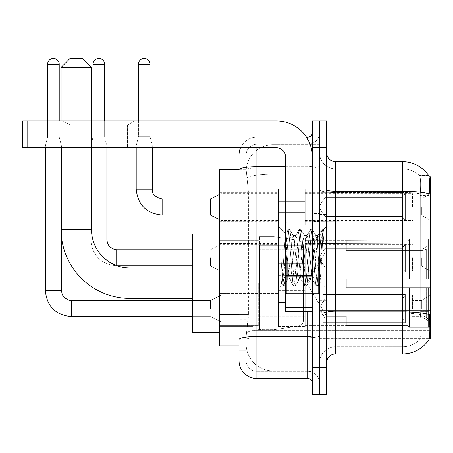 <?xml version="1.0" encoding="UTF-8"?>
<svg xmlns="http://www.w3.org/2000/svg" width="453" height="453" viewBox="0 0 453 453"><rect width="100%" height="100%" fill="white"/><g stroke="black" fill="none" stroke-linecap="round" stroke-linejoin="round"><path stroke-width="0.34" stroke-dasharray="2.27 1.7" d="M430.35 283.187L430.35 235.798L430.35 283.187M253.323 283.187L253.323 235.798L253.323 283.187M430.35 207.01L430.35 193.595L430.35 207.01M421.409 207.01L421.409 215.056L421.409 207.01M430.35 257.791L430.35 271.205L430.35 257.791M421.409 257.791L421.409 265.837L421.409 257.791M430.35 308.578L430.35 295.163L430.35 308.578M421.409 308.578L421.409 300.532L421.409 308.578M278.357 207.01L278.357 224.892L278.357 207.01M219.348 207.01L219.348 192.706L219.348 207.01M285.509 302.496L278.357 302.496L278.357 213.091L278.357 289.088L278.357 213.091L285.509 213.091L285.509 302.496L285.509 213.091M219.348 257.791L219.348 272.1L219.348 257.791M278.357 308.578L278.357 290.696L278.357 308.578M219.348 308.578L219.348 293.357L219.348 308.578M305.18 207.01L305.18 224.892L305.18 207.01M305.18 257.791L305.18 239.909L305.18 257.791M305.18 308.578L305.18 290.696L305.18 308.578M412.468 207.01L412.468 193.595L412.468 207.01M412.468 257.791L412.468 271.205L412.468 257.791M412.468 308.578L412.468 295.163L412.468 308.578M239.02 314.382L248.408 314.382L248.233 319.037L246.279 335.129L248.408 314.382L248.408 191.891L248.408 314.382L219.348 314.382L219.348 345.86L246.228 345.86L246.172 344.07A26.823 26.823 0 0 0 272.995 370.894L319.484 370.894L319.484 328.918L319.484 370.894L272.995 370.894L272.995 328.918L272.995 370.894A26.823 26.823 0 0 1 246.172 344.07L246.172 338.618L246.228 345.86L239.02 345.86L239.02 186.976L239.02 350.775L246.172 350.775L246.172 319.297L246.172 350.775L239.02 350.775M246.279 335.129L246.172 338.618L246.279 335.129M429.082 176.88L319.484 176.88L430.35 176.88L430.35 338.708L319.484 338.708L319.484 176.88L319.484 338.708L429.195 338.708M219.348 283.187L219.348 234.008L219.348 283.187M319.484 144.694L319.484 328.918L319.484 144.694L272.995 144.694L319.484 144.694M246.206 170.096L248.408 191.891L246.206 170.096A26.823 26.823 0 0 1 272.995 144.694A26.823 26.823 0 0 0 246.206 170.096A26.823 26.823 0 0 1 272.995 144.694L272.995 174.246L319.484 174.246L272.995 174.246L272.995 144.694M239.02 342.728L239.02 164.807L246.172 164.807L239.02 164.807L239.02 186.976L246.172 186.976L246.172 319.297L246.172 164.807L246.172 186.976L239.02 186.976L239.02 169.728L246.228 169.728L219.348 169.728L219.348 314.382M326.636 257.791L326.636 301.154L326.636 257.791M319.484 257.791L319.484 302.049L319.484 257.791M314.122 257.791L314.122 302.049L314.122 257.791M335.577 161.681L402.632 161.681L402.632 311.93A31.291 5.436 180 0 1 429.302 314.524L429.535 318.142C430.118 330.033 429.869 337.242 428.798 339.784A31.291 31.291 0 0 1 402.632 353.906L335.577 353.906L335.577 161.681A8.941 8.941 0 0 1 326.636 152.74L326.636 189.682L326.636 152.74M428.617 340.05L419.331 340.05L428.617 340.05M420.718 318.142C421.59 330.044 421.222 337.259 419.603 339.784A24.139 24.139 0 0 1 402.632 346.755L335.577 346.755L335.577 318.142L335.577 346.755L402.632 346.755A24.139 24.139 0 0 0 419.603 339.784C421.222 337.281 421.59 330.067 420.718 318.142L420.22 311.715L420.276 193.805C420.922 183.505 420.661 177.468 419.495 175.702L419.495 175.702A24.139 24.139 0 0 0 402.632 168.833A24.139 24.139 0 0 1 419.495 175.702C420.661 177.44 420.922 183.476 420.276 193.805L420.22 311.715L420.718 318.142M319.484 318.142L319.484 189.682L319.484 318.142M326.636 362.847L326.636 189.682L326.636 362.847A8.941 8.941 0 0 1 335.577 353.906M319.484 152.74L319.484 189.682L319.484 152.74A16.093 16.093 0 0 0 335.577 168.833A16.093 16.093 0 0 1 319.484 152.74A16.093 16.093 0 0 0 335.577 168.833L335.577 313.176A16.093 2.797 0 0 1 319.484 310.379A16.093 2.797 0 0 0 335.577 313.176L335.577 168.833L402.632 168.833L335.577 168.833M319.484 147.82L319.484 120.996L326.636 120.996L326.636 147.82L319.484 147.82L319.484 120.996L312.332 120.996L312.332 147.82L319.484 147.82L319.484 367.762L319.484 147.82M312.332 147.82L312.332 394.586L319.484 394.586L319.484 367.762L319.484 394.586L326.636 394.586L326.636 147.82M428.725 175.702A31.291 31.291 0 0 0 428.617 175.538L419.331 175.538L428.617 175.538A31.291 31.291 0 0 1 428.725 175.702C429.495 177.451 429.665 183.488 429.24 193.805L429.201 195.486L429.24 193.805A31.291 5.436 180 0 0 402.632 191.234L335.577 191.234A8.941 1.552 0 0 1 326.636 189.682M429.201 311.715L429.201 195.486L429.201 311.715L420.22 311.715L429.201 311.715M319.484 362.847A16.093 16.093 0 0 1 335.577 346.755A16.093 16.093 0 0 0 319.484 362.847A16.093 16.093 0 0 1 335.577 346.755M239.02 360.611A17.882 17.882 0 0 0 256.896 378.493L256.896 371.341A10.73 10.73 0 0 1 246.172 360.611L246.172 169.75L246.172 360.611A10.73 10.73 0 0 0 256.896 371.341L307.859 371.341L307.859 342.728L307.859 378.493A4.468 4.468 0 0 1 312.332 382.966L312.332 132.621L312.332 382.966M319.484 342.728L319.484 165.866L319.484 342.728M312.332 257.791L312.332 293.555L312.332 257.791M319.484 132.621L319.484 165.866L319.484 132.621A11.625 11.625 0 0 1 307.859 144.247A11.625 11.625 0 0 0 319.484 132.621A11.625 11.625 0 0 1 307.859 144.247L307.859 371.341L256.896 371.341L256.896 337.762L307.859 337.762A11.625 2.016 0 0 0 319.484 335.741A11.625 2.016 0 0 1 307.859 337.762L307.859 144.247L256.896 144.247L307.859 144.247M240.509 147.82A17.882 17.882 0 0 1 256.896 137.095L307.859 137.095A4.468 4.468 0 0 0 312.332 132.621A4.468 4.468 0 0 1 307.859 137.095L307.859 342.728L307.859 337.762L256.896 337.762L256.896 144.247L256.896 167.887L307.859 167.887A11.625 2.016 0 0 0 319.484 165.866A11.625 2.016 0 0 1 307.859 167.887L256.896 167.887L256.896 342.728L256.896 336.522L307.859 336.522A4.468 0.776 0 0 0 312.332 335.741M256.896 378.493L307.859 378.493M239.02 339.625A17.882 3.103 180 0 1 256.896 336.522L256.896 137.095A17.882 17.882 0 0 0 239.02 154.971A17.882 17.882 0 0 1 256.896 137.095L306.438 137.095M246.172 154.971L246.172 169.75L246.172 154.971A10.73 10.73 0 0 1 256.896 144.247A10.73 10.73 0 0 0 246.172 154.971A10.73 10.73 0 0 1 256.896 144.247M319.484 382.966A11.625 11.625 0 0 0 307.859 371.341A11.625 11.625 0 0 1 319.484 382.966A11.625 11.625 0 0 0 307.859 371.341M287.298 257.491L285.35 233.708L281.913 285.526L281.149 280.079L281.149 261.46C283.006 274.863 285.05 281.092 287.298 280.141L287.298 257.791L287.298 280.141C288.255 278.94 289.207 271.489 290.158 257.791C289.207 271.489 288.255 278.94 287.298 280.141L287.298 280.141C285.05 281.092 283.006 274.863 281.149 261.46L282.825 282.474L283.771 286.29L282.825 282.474L281.149 261.46L281.149 280.079L282.14 286.109L281.149 280.079L281.772 285.481L282.349 286.29L281.772 285.481L278.357 289.088L281.913 285.526L285.35 233.708L287.814 229.478L287.083 233.114L283.301 282.474L282.349 286.29L283.986 286.109L282.349 286.29L283.301 282.474L287.083 233.114L288.029 229.297L285.35 233.708L278.357 226.5L285.515 233.657L287.298 257.491M298.674 257.791L296.783 238.437L295.837 235.441L295.566 235.673L294.892 238.437L291.103 277.151L290.158 280.147L289.886 279.914L289.212 277.151L287.321 257.791L289.212 277.151L289.886 279.914L293.493 286.109L292.763 282.474L288.974 233.114L288.029 229.297L289.45 229.297L288.504 233.114L284.716 282.474L283.986 286.109L287.593 279.914L290.158 280.147L293.493 286.109L292.763 282.474L288.974 233.114L288.029 229.297L289.45 229.297L288.504 233.114L284.716 282.474L283.986 286.109L287.321 280.147L290.158 280.147L291.103 277.151L294.892 238.437L295.566 235.673L299.167 229.478L298.436 233.114L294.654 282.474L293.493 286.109L295.124 286.29L294.178 282.474L290.396 233.114L289.45 229.297L293.267 235.673L292.995 235.441L292.049 238.437L290.158 257.791L292.049 238.437L292.995 235.441L295.837 235.441L299.167 229.478L298.436 233.114L294.654 282.474L293.708 286.29L295.124 286.29L294.178 282.474L290.396 233.114L289.665 229.478L292.995 235.441L295.837 235.441L296.783 238.437L300.565 277.151L301.239 279.914L300.565 277.151L298.674 257.791M295.837 257.791L293.946 238.437L293.267 235.673L293.946 238.437L297.729 277.151L298.674 280.147L297.729 277.151L295.837 257.791M310.028 257.791L308.136 238.437L307.191 235.441L306.919 235.673L306.245 238.437L302.457 277.151L301.511 280.147L301.239 279.914L304.846 286.109L304.116 282.474L300.328 233.114L299.167 229.478L300.803 229.297L299.858 233.114L296.075 282.474L295.124 286.29L298.946 279.914L301.511 280.147L304.846 286.109L304.116 282.474L300.328 233.114L299.382 229.297L300.803 229.297L299.858 233.114L296.075 282.474L295.339 286.109L298.674 280.147L301.511 280.147L302.457 277.151L306.245 238.437L306.919 235.673L310.526 229.478L309.795 233.114L306.007 282.474L304.846 286.109L306.483 286.29L305.537 282.474L301.749 233.114L300.803 229.297L304.626 235.673L304.354 235.441L303.408 238.437L299.62 277.151L298.946 279.914L299.62 277.151L303.408 238.437L304.354 235.441L307.191 235.441L310.526 229.478L309.795 233.114L306.007 282.474L305.062 286.29L306.483 286.29L305.537 282.474L301.749 233.114L301.019 229.478L304.354 235.441L307.191 235.441L308.136 238.437L311.924 277.151L312.598 279.914L311.924 277.151L310.028 257.791M307.191 257.791L305.299 238.437L304.626 235.673L305.299 238.437L309.082 277.151L310.028 280.147L309.082 277.151L307.191 257.791M317.695 237.819L317.695 247.621L315.979 235.673L315.707 235.441L314.761 238.437L310.973 277.151L310.028 280.147L312.87 280.147L316.2 286.109L315.469 282.474L311.687 233.114L310.741 229.297L312.157 229.297L311.211 233.114L307.428 282.474L306.483 286.29L310.299 279.914L312.87 280.147L316.2 286.109L315.469 282.474L311.687 233.114L310.741 229.297L312.157 229.297L311.211 233.114L307.428 282.474L306.698 286.109L310.299 279.914L310.973 277.151L314.761 238.437L315.707 235.441L317.695 235.441L317.695 247.621L320.033 282.485L321.834 257.791C322.519 238.776 323.187 229.422 323.844 229.728L323.844 241.704L319.705 233.431L317.695 237.819L313.816 277.151L312.87 280.147L313.816 277.151L317.695 235.441L319.705 233.431L317.695 237.819M323.635 229.501L322.564 233.114L318.782 282.474L317.836 286.29L316.89 282.474L313.102 233.114L312.157 229.297L315.979 235.673L317.695 235.441L319.705 233.431L323.844 241.704L323.04 233.114L322.094 229.297L321.149 233.114L317.36 282.474L316.2 286.109L317.836 286.29L316.89 282.474L313.102 233.114L312.372 229.478L315.979 235.673L316.653 238.437L317.695 247.621L320.033 282.485L321.834 257.791C322.519 238.776 323.187 229.422 323.844 229.728L323.844 241.704L323.04 233.114L322.094 229.297L321.149 233.114L317.36 282.474L316.415 286.29L318.051 286.109L318.782 282.474L322.564 233.114L323.516 229.297L323.844 229.728L323.635 229.501L326.636 226.5L323.635 229.501M70.215 125.13L63.063 120.996L134.586 120.996L63.063 120.996L134.586 120.996L63.063 120.996L70.215 125.13L70.215 147.82L127.435 147.82L70.215 147.82L127.435 147.82L70.215 147.82L70.215 125.13L127.435 125.13L134.586 120.996L127.435 125.13L70.215 125.13L127.435 125.13L127.435 147.82L127.435 125.13L70.215 125.13M285.509 311.438L312.332 311.438L285.509 311.438L285.509 307.746L285.509 311.438L312.332 311.438L312.332 156.761A35.764 35.764 0 0 0 276.568 120.996L22.65 120.996L27.118 120.996L22.65 120.996L22.65 147.82L22.65 120.996L22.65 147.82L276.568 147.82A8.941 8.941 0 0 1 285.509 156.761L285.509 311.438M285.509 276.058L312.332 276.058L285.509 276.058L312.332 276.058L312.332 156.761A35.764 35.764 0 0 0 276.568 120.996L27.118 120.996L27.118 147.82L276.568 147.82A8.941 8.941 0 0 1 285.509 156.761L285.509 275.282L312.332 275.282L312.332 311.438L312.332 156.761A35.764 35.764 0 0 0 276.568 120.996L27.118 120.996L27.118 147.82L22.65 147.82L276.568 147.82A8.941 8.941 0 0 1 285.509 156.761L285.509 275.282L312.332 275.282L312.332 156.761M285.509 257.791L285.509 294.45L285.509 257.791M219.348 332.36L192.525 332.36L219.348 332.36L192.525 332.36L192.525 234.008L192.525 332.36L192.525 234.008L192.525 332.36L192.525 234.008L192.525 332.36L192.525 267.983L129.937 267.983L129.937 298.385A68.845 68.845 0 0 1 61.093 229.541L61.093 67.355L91.495 67.355L61.093 67.355L91.495 67.355L61.093 67.355L91.495 67.355L61.093 67.355L91.495 67.355L82.554 58.414L70.034 58.414L82.554 58.414L91.495 67.355L91.495 229.541L91.495 67.355L82.554 58.414L70.034 58.414L61.093 67.355L70.034 58.414L82.554 58.414L70.034 58.414L82.554 58.414L70.034 58.414L61.093 67.355L61.093 229.541L61.093 67.355M219.348 234.008L192.525 234.008L219.348 234.008L192.525 234.008L192.525 283.187L192.525 267.983L129.937 267.983A38.443 38.443 0 0 1 91.495 229.541L91.495 67.355M326.636 283.187L326.636 250.101L326.636 283.187M346.307 278.714L346.307 283.187L346.307 278.714L423.136 278.714L346.307 278.714L408 278.714L408 240.503L408 278.714L409.427 278.714L409.427 239.065L409.427 278.714L346.307 278.714L346.307 287.655L408 287.655L408 325.418L408 287.655L346.307 287.655L346.307 278.714L346.307 287.655L346.307 278.714L430.35 278.714L430.35 240.86L430.35 278.714L428.561 278.714L428.561 239.065L428.561 278.714L409.427 278.714L430.35 278.714L430.35 244.999L430.35 278.714L346.307 278.714L408 278.714L408 240.503L408 240.951L346.307 240.719L408 240.951L408 278.714L408 240.503L409.427 239.065L408 240.503L408 278.714L409.427 278.714L409.427 239.065L428.561 239.065L409.427 239.065L409.427 278.714L346.307 278.714L346.307 287.655L430.35 287.655L430.35 325.509L430.35 287.655L428.561 287.655L428.561 327.304L430.35 325.509L428.561 327.304L428.561 287.655L409.427 287.655L409.427 327.304L428.561 327.304L409.427 327.304L409.427 287.655L408 287.655L408 325.866L409.427 327.304L408 325.866L408 287.655L430.35 287.655L430.35 325.509L430.35 321.37L426.296 317.281L423.136 315.962L426.296 317.281L430.35 321.37L430.35 287.655L346.307 287.655L408 287.655L408 325.418L346.307 325.656L408 325.418L408 325.866L408 287.655L346.307 287.655L346.307 278.714L346.307 287.655L346.307 278.714L430.35 278.714L430.35 240.86L428.561 239.065L430.35 240.86L430.35 278.714L428.561 278.714L428.561 239.065L428.561 278.714L409.427 278.714L430.35 278.714L430.35 244.999L426.296 249.088L430.35 244.999L430.35 278.714L346.307 278.714L408 278.714L408 240.503L408 240.951L346.307 240.951L346.307 250.407L423.136 250.407L346.307 250.407L346.307 240.719L408 240.951L408 278.714L408 240.503L409.427 239.065L408 240.503L408 278.714L409.427 278.714L409.427 239.065L428.561 239.065L409.427 239.065L409.427 278.714L346.307 278.714L346.307 287.655L430.35 287.655L430.35 325.509L430.35 287.655L428.561 287.655L428.561 327.304L430.35 325.509L428.561 327.304L428.561 287.655L409.427 287.655L409.427 327.304L428.561 327.304L409.427 327.304L409.427 287.655L408 287.655L408 325.866L409.427 327.304L408 325.866L408 287.655L430.35 287.655L430.35 325.509L430.35 321.37L426.296 317.281L423.136 315.962L346.307 315.962L423.136 315.962L426.296 317.281L430.35 321.37L430.35 287.655L346.307 287.655L408 287.655L408 325.418L346.307 325.418L346.307 315.962L346.307 325.656L408 325.418L408 325.866L408 287.655L346.307 287.655L346.307 278.714L346.307 287.655L346.307 278.714L430.35 278.714L430.35 240.86L428.561 239.065L430.35 240.86L430.35 278.714L428.561 278.714L428.561 239.065L428.561 278.714L409.427 278.714L430.35 278.714L430.35 244.999L426.296 249.088L423.136 250.407L426.296 249.088L430.35 244.999L430.35 278.714L346.307 278.714L408 278.714L408 240.503L408 240.951L346.307 240.951L346.307 250.407L423.136 250.407L346.307 250.407L346.307 240.719L408 240.951L408 278.714L408 240.503L409.427 239.065L408 240.503L408 278.714L409.427 278.714L409.427 239.065L428.561 239.065L409.427 239.065L409.427 278.714L346.307 278.714L346.307 287.655L430.35 287.655L430.35 325.509L430.35 287.655L428.561 287.655L428.561 327.304L430.35 325.509L428.561 327.304L428.561 287.655L409.427 287.655L409.427 327.304L428.561 327.304L409.427 327.304L409.427 287.655L408 287.655L408 325.866L409.427 327.304L408 325.866L408 287.655L430.35 287.655L430.35 325.509L430.35 321.37L426.296 317.281L423.136 315.962L346.307 315.962L423.136 315.962L426.296 317.281L430.35 321.37L430.35 287.655L346.307 287.655L408 287.655L408 325.418L346.307 325.418L346.307 315.962L346.307 325.656L408 325.418L408 287.655L346.307 287.655L346.307 278.714M305.18 283.187L305.18 325.656L305.18 283.187M258.686 283.187L258.686 325.656L258.686 283.187M259.58 259.042L259.58 329.676L259.58 307.327L303.391 307.327L303.391 320.735L303.391 245.634L303.391 259.048L259.58 259.042L259.58 245.634L259.58 320.735L259.58 307.327L303.391 307.327L303.391 245.634L303.391 259.048L259.58 259.042L259.58 236.693L259.58 329.676L259.58 307.327L303.391 307.327L303.391 245.634L303.391 259.048L259.58 259.042L259.58 245.634L259.58 320.735L259.58 307.327L273.884 307.327L273.884 236.693L273.884 259.042L259.58 259.042L259.58 236.693L259.58 329.676L259.58 307.327L303.391 307.327L303.391 245.634L303.391 259.048L259.58 259.042L259.58 245.634L259.58 320.735L259.58 307.327L303.391 307.321L303.391 320.747L302.089 324.252L298.799 326.052L298.799 307.327L303.391 307.327L303.312 321.67L302.089 324.252L298.799 326.052L298.799 307.327L303.391 307.327L303.312 321.67L302.089 324.252L298.799 326.052L298.799 307.327L273.884 307.327L273.884 329.676L273.884 236.693L273.884 259.042L259.58 259.042L259.58 329.676L259.58 307.327L303.391 307.327L303.312 321.67L302.089 324.252L298.799 326.052L298.799 307.327L273.884 307.327L273.884 329.676L273.884 236.693L273.884 259.042L298.799 259.042L273.884 259.042L273.884 236.693L273.884 329.676L273.884 307.327L259.58 307.327L259.58 320.735L259.58 245.634L259.58 259.042L303.391 259.042L298.799 259.042L298.799 240.316L298.799 326.052L273.884 329.676L259.58 329.676L273.884 329.676L298.799 326.052L273.884 329.676L259.58 329.676L273.884 329.676L298.799 326.052L298.799 240.316L298.799 326.052L298.799 240.316L302.089 242.117L303.391 245.622L303.391 259.042L259.58 259.042M129.937 298.385A68.845 68.845 0 0 1 61.093 229.541L91.495 229.541L61.093 229.541A68.845 68.845 0 0 0 129.937 298.385L192.525 298.385M192.525 267.983L129.937 267.983A38.443 38.443 0 0 1 91.495 229.541L61.093 229.541M423.136 250.407L426.296 249.088L423.136 250.407L346.307 250.407L423.136 250.407L426.296 249.088L430.35 244.999L430.35 240.86L428.561 239.065L430.35 240.86L430.35 244.999L426.296 249.088L423.136 250.407L346.307 250.407L346.307 240.951L346.307 250.407L423.136 250.407L426.296 249.088L430.35 244.999L430.35 278.714L430.35 240.86L430.35 278.714L428.561 278.714L428.561 239.065L428.561 278.714L409.427 278.714L430.35 278.714L430.35 240.86L428.561 239.065L409.427 239.065L408 240.951L409.427 239.065L428.561 239.065L430.35 240.86L430.35 244.999L426.296 249.088L423.136 250.407L423.136 278.714L430.35 278.714L423.136 278.714L423.136 250.407M129.937 267.983A38.443 38.443 0 0 1 91.495 229.541M346.307 315.962L423.136 315.962L346.307 315.962L346.307 325.418L346.307 315.962L423.136 315.962L426.296 317.281L423.136 315.962L346.307 315.962L346.307 325.656L408 325.418L346.307 325.418L346.307 315.962M91.495 147.82L91.495 120.996M61.093 147.82L61.093 120.996M346.307 250.407L346.307 240.719L408 240.951L346.307 240.951L346.307 250.407M408 287.655L408 325.866L409.427 327.304L428.561 327.304L430.35 325.509L430.35 287.655L430.35 325.509L428.561 327.304L428.561 287.655L428.561 327.304L409.427 327.304L409.427 287.655L409.427 327.304L408 325.866L408 287.655L409.427 287.655L408 287.655M408 325.418L408 325.866L408 325.418M428.561 287.655L409.427 287.655L428.561 287.655M430.35 287.655L430.35 325.509L430.35 321.37L426.296 317.281L430.35 321.37L430.35 287.655L426.296 287.655L430.35 287.655M423.136 287.655L346.307 287.655L346.307 283.187L346.307 287.655L423.136 287.655L423.136 315.962L423.136 287.655M303.391 259.042L298.799 259.042L298.799 240.316L273.884 236.693L259.58 236.693L273.884 236.693L298.799 240.316L302.089 242.117L303.312 244.699L303.391 259.042L303.312 244.699L302.089 242.117L298.799 240.316L273.884 236.693L259.58 236.693L273.884 236.693L298.799 240.316L302.089 242.117L303.312 244.699L303.391 259.042M59.218 64.224L59.218 137.004L59.218 64.224L59.218 137.004L59.218 64.224L59.218 137.004L59.218 64.224L47.593 64.224A5.81 5.81 0 0 1 53.409 58.414A5.81 5.81 0 0 1 59.218 64.224A5.81 5.81 0 0 0 53.409 58.414A5.81 5.81 0 0 0 47.593 64.224A5.81 5.81 0 0 1 53.409 58.414A5.81 5.81 0 0 1 59.218 64.224A5.81 5.81 0 0 0 53.409 58.414A5.81 5.81 0 0 0 47.593 64.224A5.81 5.81 0 0 1 53.409 58.414A5.81 5.81 0 0 1 59.218 64.224A5.81 5.81 0 0 0 53.409 58.414A5.81 5.81 0 0 0 47.593 64.224A5.81 5.81 0 0 1 53.409 58.414A5.81 5.81 0 0 1 59.218 64.224L59.218 137.004L47.593 137.004L59.218 137.004L47.593 137.004L59.218 137.004L47.593 137.004L59.218 137.004L47.593 137.004L59.218 137.004L47.593 137.004L59.218 137.004L47.593 137.004L59.218 137.004L47.593 137.004L59.218 137.004L61.455 145.945L45.362 145.945L61.455 145.945L45.362 145.945L61.455 145.945L45.362 145.945L61.455 145.945L45.362 145.945L61.455 145.945L45.362 145.945L61.455 145.945L45.362 145.945L61.455 145.945L45.362 145.945L61.455 145.945L61.455 290.696L61.455 145.945L61.455 290.696L61.455 145.945L61.455 290.696L61.455 145.945L61.455 290.696L45.362 290.696L45.362 145.945L53.409 145.945L45.362 145.945L45.362 290.696L45.362 147.82M405.316 308.578L405.316 322.627L323.063 322.627L405.316 322.627L405.316 321.715L401.737 318.04L401.737 308.578L401.737 318.04L405.316 321.715L405.316 322.627L323.063 322.881L323.063 314.892L324.846 318.04L401.737 318.04L324.846 318.04L324.846 299.116L323.063 302.264L324.846 299.116L401.737 299.116L324.846 299.116L323.063 302.264L323.063 294.524L405.316 294.524L405.316 322.627L405.316 295.435L401.737 299.116L405.316 295.435L405.316 321.715L401.737 318.04L401.737 299.116L401.737 318.04L405.316 321.715L405.316 322.627L323.063 322.627L405.316 322.627L405.316 295.435L401.737 299.116L324.846 299.116L401.737 299.116L405.316 295.435L405.316 322.627L323.063 322.881L323.063 314.892L323.063 322.627L405.316 322.627L405.316 321.715L401.737 318.04L324.846 318.04L323.063 314.892L324.846 318.04L324.846 299.116L323.063 302.264L324.846 299.116L401.737 299.116L401.737 308.578L401.737 299.116L324.846 299.116L323.063 302.264L323.063 294.269L323.063 302.264L324.846 299.116L401.737 299.116L405.316 295.435L401.737 299.116L401.737 318.04L401.737 299.116L324.846 299.116L323.063 302.264L323.063 294.524L405.316 294.524L405.316 322.627L323.063 322.881L323.063 314.892L323.063 322.627L405.316 322.627L405.316 321.715L405.316 322.627L323.063 322.881L323.063 314.892L324.846 318.04L401.737 318.04L405.316 321.715L405.316 295.435L401.737 299.116L405.316 295.435L405.316 321.715L401.737 318.04L324.846 318.04L324.846 299.116L401.737 299.116L401.737 318.04L401.737 299.116L324.846 299.116L323.063 302.264L324.846 299.116L401.737 299.116L405.316 295.435L401.737 299.116L401.737 318.04L405.316 321.715L405.316 322.627L405.316 295.435L405.316 322.627L323.063 322.627L405.316 322.627L405.316 321.715L401.737 318.04L324.846 318.04L323.063 314.892L323.063 322.881L323.063 314.892L324.846 318.04L324.846 299.116L323.063 302.264L323.063 294.269L323.063 302.264L324.846 299.116L401.737 299.116L324.846 299.116L323.063 302.264L323.063 294.524L405.316 294.524L405.316 322.627L323.063 322.627L405.316 322.627L405.316 295.435L401.737 299.116L405.316 295.435L405.316 322.627L405.316 308.578L405.316 321.715L401.737 318.04L401.737 299.116L401.737 318.04L405.316 321.715L405.316 322.627L405.316 295.435L401.737 299.116L324.846 299.116L401.737 299.116L405.316 295.435L405.316 322.627L405.316 308.578L405.316 321.715L401.737 318.04L324.846 318.04L401.737 318.04L401.737 299.116L401.737 318.04L405.316 321.715L405.316 322.627L405.316 308.578L405.316 322.627L323.063 322.881L323.063 314.892L323.063 322.881L323.063 314.892L324.846 318.04L324.846 299.116L324.846 308.578L324.846 299.116L324.846 308.578L324.846 299.116L324.846 308.578L324.846 299.116L323.063 302.264L323.063 294.269L323.063 302.264L324.846 299.116L324.846 308.578L324.846 299.116L324.846 308.578L324.846 299.116L323.063 302.264L323.063 294.524L405.316 294.524L323.063 294.269L323.063 302.264L323.063 294.524L405.316 294.524L405.316 295.435L401.737 299.116L324.846 299.116L324.846 318.04L323.063 314.892L323.063 322.627L405.316 322.627L405.316 295.435L405.316 322.627L405.316 321.715L401.737 318.04L324.846 318.04L401.737 318.04L401.737 299.116L405.316 295.435L405.316 294.524L405.316 321.715L405.316 294.524L405.316 308.578L405.316 294.524L323.063 294.269L323.063 302.264L323.063 294.524L405.316 294.524L405.316 308.578L405.316 294.524L323.063 294.524L405.316 294.524L405.316 308.578L405.316 294.524L323.063 294.524L323.063 302.264L323.063 294.524L405.316 294.524L405.316 308.578L405.316 294.524L323.063 294.524L405.316 294.524L405.316 308.578L405.316 294.524L405.316 308.578L405.316 294.524L323.063 294.524L405.316 294.524L405.316 308.578M221.138 308.578L221.138 295.163L221.138 308.578M210.407 308.578L210.407 300.532L210.407 308.578M47.593 64.224L47.593 137.004L53.409 137.004L47.593 137.004L45.362 145.945L47.593 137.004L45.362 145.945L47.593 137.004L45.362 145.945L47.593 137.004L45.362 145.945L47.593 137.004L47.593 64.224L47.593 120.996M305.18 314.161L305.18 290.696L305.18 326.46L305.18 314.161L278.357 314.161L305.18 314.161L305.18 302.995L278.357 302.995L278.357 290.696L278.357 302.995L305.18 302.995L305.18 326.46L305.18 314.161L278.357 314.161L278.357 326.46L278.357 314.161L305.18 314.161L305.18 302.995L278.357 302.995L278.357 326.46L278.357 314.161L305.18 314.161L305.18 326.46L305.18 314.161L278.357 314.161L278.357 326.46L278.357 314.161L305.18 314.161L305.18 290.696L305.18 326.46L305.18 314.161L278.357 314.161L278.357 326.46L278.357 314.161L305.18 314.161L305.18 302.995L278.357 302.995L278.357 326.46L278.357 314.161L305.18 314.161L305.18 326.46L305.18 314.161L278.357 314.161L278.357 326.46L278.357 314.161L305.18 314.161L305.18 290.696L305.18 326.46L305.18 314.161L278.357 314.161L278.357 326.46L278.357 314.161L305.18 314.161L305.18 302.995L278.357 302.995L278.357 290.696L278.357 302.995L305.18 302.995L305.18 326.46L305.18 314.161L278.357 314.161L278.357 326.46L278.357 290.696L278.357 302.995L305.18 302.995L278.357 302.995L278.357 314.161L278.357 290.696L278.357 302.995L305.18 302.995L305.18 290.696L305.18 314.161L305.18 302.995L278.357 302.995L278.357 290.696L278.357 302.995L305.18 302.995L305.18 290.696L305.18 326.46L305.18 314.161L278.357 314.161L278.357 290.696L278.357 302.995L305.18 302.995L278.357 302.995L278.357 314.161L278.357 290.696L278.357 302.995L305.18 302.995L305.18 290.696L305.18 314.161M324.846 318.04L324.846 308.578L324.846 318.04L323.063 314.892L324.846 318.04L401.737 318.04L405.316 321.715L401.737 318.04L324.846 318.04L324.846 308.578L324.846 318.04L323.063 314.892L323.063 322.881L323.063 314.892L324.846 318.04L401.737 318.04L401.737 308.578L401.737 318.04L324.846 318.04L324.846 308.578L324.846 318.04L323.063 314.892L323.063 322.627L323.063 314.892L324.846 318.04L401.737 318.04L324.846 318.04L324.846 308.578L324.846 318.04L323.063 314.892L324.846 318.04L324.846 308.578L324.846 318.04M278.357 302.995L278.357 290.696L278.357 302.995L305.18 302.995L278.357 302.995L278.357 314.161L278.357 302.995M61.455 236.545L61.455 145.945L59.218 137.004L61.455 145.945L59.218 137.004L61.455 145.945L59.218 137.004L61.455 145.945L59.218 137.004L59.218 120.996M401.737 308.578L401.737 299.116L401.737 308.578M104.637 120.996L104.637 64.224L104.637 137.004L104.637 64.224L104.637 137.004L104.637 64.224L93.012 64.224L104.637 64.224A5.81 5.81 0 0 0 98.828 58.414A5.81 5.81 0 0 0 93.012 64.224A5.81 5.81 0 0 1 98.828 58.414A5.81 5.81 0 0 1 104.637 64.224A5.81 5.81 0 0 0 98.828 58.414A5.81 5.81 0 0 0 93.012 64.224A5.81 5.81 0 0 1 98.828 58.414A5.81 5.81 0 0 1 104.637 64.224A5.81 5.81 0 0 0 98.828 58.414A5.81 5.81 0 0 0 93.012 64.224A5.81 5.81 0 0 1 98.828 58.414A5.81 5.81 0 0 1 104.637 64.224L104.637 137.004L93.012 137.004L104.637 137.004L93.012 137.004L104.637 137.004L93.012 137.004L104.637 137.004L93.012 137.004L104.637 137.004L93.012 137.004L104.637 137.004L93.012 137.004L104.637 137.004L106.874 145.945L90.781 145.945L106.874 145.945L90.781 145.945L106.874 145.945L90.781 145.945L106.874 145.945L90.781 145.945L106.874 145.945L90.781 145.945L106.874 145.945L90.781 145.945L106.874 145.945L106.874 239.909L106.874 147.82M405.316 257.791L405.316 271.845L323.063 271.845L405.316 271.845L405.316 270.934L401.737 267.253L401.737 257.791L401.737 267.253L405.316 270.934L405.316 271.845L323.063 272.1L323.063 264.105L324.846 267.253L401.737 267.253L324.846 267.253L324.846 248.329L323.063 251.477L324.846 248.329L401.737 248.329L324.846 248.329L323.063 251.477L323.063 243.742L405.316 243.742L405.316 271.845L405.316 244.654L401.737 248.329L405.316 244.654L405.316 270.934L401.737 267.253L401.737 248.329L401.737 267.253L405.316 270.934L405.316 271.845L323.063 271.845L405.316 271.845L405.316 244.654L401.737 248.329L324.846 248.329L401.737 248.329L405.316 244.654L405.316 271.845L323.063 272.1L323.063 264.105L323.063 271.845L405.316 271.845L405.316 270.934L401.737 267.253L324.846 267.253L323.063 264.105L324.846 267.253L324.846 248.329L323.063 251.477L324.846 248.329L401.737 248.329L401.737 257.791L401.737 248.329L324.846 248.329L323.063 251.477L323.063 243.488L323.063 251.477L324.846 248.329L401.737 248.329L405.316 244.654L401.737 248.329L401.737 267.253L401.737 248.329L324.846 248.329L323.063 251.477L323.063 243.742L405.316 243.742L405.316 271.845L323.063 272.1L323.063 264.105L323.063 271.845L405.316 271.845L405.316 270.934L405.316 271.845L323.063 272.1L323.063 264.105L324.846 267.253L401.737 267.253L405.316 270.934L405.316 244.654L401.737 248.329L405.316 244.654L405.316 270.934L401.737 267.253L324.846 267.253L324.846 248.329L401.737 248.329L401.737 267.253L401.737 248.329L324.846 248.329L323.063 251.477L324.846 248.329L401.737 248.329L405.316 244.654L401.737 248.329L401.737 267.253L405.316 270.934L405.316 271.845L405.316 244.654L405.316 271.845L323.063 271.845L405.316 271.845L405.316 270.934L401.737 267.253L324.846 267.253L323.063 264.105L323.063 272.1L323.063 264.105L324.846 267.253L324.846 248.329L323.063 251.477L323.063 243.488L323.063 251.477L324.846 248.329L401.737 248.329L324.846 248.329L324.846 257.791L324.846 248.329L324.846 257.791L324.846 248.329L324.846 257.791L324.846 248.329L324.846 257.791L324.846 248.329L323.063 251.477L323.063 243.742L405.316 243.742L405.316 271.845L405.316 244.654L401.737 248.329L405.316 244.654L405.316 271.845L405.316 257.791L405.316 270.934L401.737 267.253L401.737 248.329L401.737 267.253L405.316 270.934L405.316 271.845L405.316 257.791L405.316 271.845L323.063 272.1L323.063 264.105L323.063 271.845L405.316 271.845L405.316 244.654L401.737 248.329L324.846 248.329L324.846 257.791L324.846 248.329L323.063 251.477L323.063 243.488L323.063 251.477L323.063 243.742L405.316 243.742L323.063 243.742L323.063 251.477L323.063 243.742L405.316 243.742L405.316 271.845L405.316 270.934L401.737 267.253L324.846 267.253L401.737 267.253L401.737 248.329L405.316 244.654L405.316 243.742L405.316 270.934L405.316 243.742L405.316 257.791L405.316 243.742L323.063 243.488L405.316 243.742L405.316 257.791L405.316 243.742L323.063 243.742L323.063 251.477L323.063 243.742L405.316 243.742L405.316 257.791L405.316 243.742L323.063 243.742L405.316 243.742L405.316 257.791L405.316 243.742L405.316 257.791L405.316 243.742L323.063 243.742L405.316 243.742L405.316 257.791M221.138 257.791L221.138 271.205L221.138 257.791M278.357 257.791L278.357 271.205L278.357 257.791M210.407 257.791L210.407 265.837L210.407 257.791M106.874 239.909L107.65 243.748L109.751 246.868L114.405 249.473L116.71 249.745L210.407 249.745L221.138 244.382L210.407 249.745L116.71 249.745L114.405 249.473L109.751 246.868L107.65 243.748L106.874 239.909L107.65 243.748L109.751 246.868L114.405 249.473L116.71 249.745L210.407 249.745L221.138 244.382L210.407 249.745L116.71 249.745L114.405 249.473L109.751 246.868L107.65 243.748L106.874 239.909L107.65 243.748L109.751 246.868L114.405 249.473L116.71 249.745L210.407 249.745L221.138 244.382L210.407 249.745L116.71 249.745L116.71 265.837L116.71 249.745L116.71 265.837L116.71 249.745L116.71 265.837L116.71 249.745L116.71 265.837L116.71 249.745L116.71 265.837L116.71 249.745L116.71 265.837L116.71 249.745L114.405 249.473L109.751 246.868L107.65 243.748L106.874 239.909L90.781 239.909L106.874 239.909L90.781 239.909L106.874 239.909L90.781 239.909L106.874 239.909L90.781 239.909L106.874 239.909L90.781 239.909L106.874 239.909L90.781 239.909L106.874 239.909L90.781 239.909L90.781 145.945L98.828 145.945L90.781 145.945L90.781 239.909L90.781 145.945L90.781 239.909L90.781 145.945L90.781 239.909L90.781 145.945L93.012 137.004L98.828 137.004L93.012 137.004L90.781 145.945L93.012 137.004L90.781 145.945L93.012 137.004L90.781 145.945L93.012 137.004L93.012 64.224L93.012 120.996M305.18 263.374L305.18 239.909L305.18 275.673L305.18 263.374L278.357 263.374L305.18 263.374L305.18 252.208L278.357 252.208L278.357 239.909L278.357 252.208L305.18 252.208L305.18 275.673L305.18 263.374L278.357 263.374L278.357 275.673L278.357 263.374L305.18 263.374L305.18 252.208L278.357 252.208L278.357 275.673L278.357 263.374L305.18 263.374L305.18 275.673L305.18 263.374L278.357 263.374L278.357 275.673L278.357 263.374L305.18 263.374L305.18 239.909L305.18 275.673L305.18 263.374L278.357 263.374L278.357 275.673L278.357 263.374L305.18 263.374L305.18 252.208L278.357 252.208L278.357 275.673L278.357 263.374L305.18 263.374L305.18 275.673L305.18 263.374L278.357 263.374L278.357 275.673L278.357 263.374L305.18 263.374L305.18 239.909L305.18 275.673L305.18 263.374L278.357 263.374L278.357 275.673L278.357 239.909L278.357 252.208L305.18 252.208L278.357 252.208L278.357 263.374L278.357 239.909L278.357 252.208L305.18 252.208L305.18 239.909L305.18 263.374L305.18 252.208L278.357 252.208L278.357 239.909L278.357 252.208L305.18 252.208L305.18 239.909L305.18 275.673L305.18 263.374L278.357 263.374L278.357 239.909L278.357 252.208L305.18 252.208L278.357 252.208L278.357 263.374L278.357 239.909L278.357 252.208L305.18 252.208L305.18 239.909L305.18 263.374M324.846 267.253L324.846 257.791L324.846 267.253L323.063 264.105L324.846 267.253L401.737 267.253L405.316 270.934L401.737 267.253L324.846 267.253L324.846 257.791L324.846 267.253L323.063 264.105L323.063 272.1L323.063 264.105L324.846 267.253L401.737 267.253L401.737 257.791L401.737 267.253L324.846 267.253L324.846 257.791L324.846 267.253L323.063 264.105L323.063 271.845L323.063 264.105L324.846 267.253L401.737 267.253L324.846 267.253L324.846 257.791L324.846 267.253L323.063 264.105L324.846 267.253L324.846 257.791L324.846 267.253M278.357 252.208L278.357 239.909L278.357 252.208L305.18 252.208L278.357 252.208L278.357 263.374L278.357 252.208M401.737 257.791L401.737 248.329L401.737 257.791M150.056 120.996L150.056 64.224L150.056 136.732L150.056 64.224L150.056 136.732L150.056 64.224L150.056 136.732L150.056 64.224L150.056 136.732L150.056 64.224L150.056 136.732L150.056 64.224L150.056 136.732L150.056 64.224L150.056 136.732L150.056 64.224L138.431 64.224L150.056 64.224A5.81 5.81 0 0 0 144.247 58.414A5.81 5.81 0 0 0 138.431 64.224A5.81 5.81 0 0 1 144.247 58.414A5.81 5.81 0 0 1 150.056 64.224A5.81 5.81 0 0 0 144.247 58.414A5.81 5.81 0 0 0 138.431 64.224A5.81 5.81 0 0 1 144.247 58.414A5.81 5.81 0 0 1 150.056 64.224A5.81 5.81 0 0 0 144.247 58.414A5.81 5.81 0 0 0 138.431 64.224A5.81 5.81 0 0 1 144.247 58.414A5.81 5.81 0 0 1 150.056 64.224A5.81 5.81 0 0 0 144.247 58.414A5.81 5.81 0 0 0 138.431 64.224A5.81 5.81 0 0 1 144.247 58.414A5.81 5.81 0 0 1 150.056 64.224A5.81 5.81 0 0 0 144.247 58.414A5.81 5.81 0 0 0 138.431 64.224A5.81 5.81 0 0 1 144.247 58.414A5.81 5.81 0 0 1 150.056 64.224A5.81 5.81 0 0 0 144.247 58.414A5.81 5.81 0 0 0 138.431 64.224A5.81 5.81 0 0 1 144.247 58.414A5.81 5.81 0 0 1 150.056 64.224A5.81 5.81 0 0 0 144.247 58.414A5.81 5.81 0 0 0 138.431 64.224A5.81 5.81 0 0 1 144.247 58.414A5.81 5.81 0 0 1 150.056 64.224A5.81 5.81 0 0 0 144.247 58.414A5.81 5.81 0 0 0 138.431 64.224A5.81 5.81 0 0 1 144.247 58.414A5.81 5.81 0 0 1 150.056 64.224L150.056 136.732L138.431 136.732L150.056 136.732L138.431 136.732L150.056 136.732L138.431 136.732L150.056 136.732L138.431 136.732L150.056 136.732L138.431 136.732L150.056 136.732L138.431 136.732L150.056 136.732L138.431 136.732L150.056 136.732L138.431 136.732L150.056 136.732L138.431 136.732L150.056 136.732L138.431 136.732L150.056 136.732L138.431 136.732L150.056 136.732L138.431 136.732L150.056 136.732L138.431 136.732L150.056 136.732L138.431 136.732L150.056 136.732L138.431 136.732L150.056 136.732L138.431 136.732L150.056 136.732L152.293 145.673L136.2 145.673L152.293 145.673L136.2 145.673L152.293 145.673L136.2 145.673L152.293 145.673L136.2 145.673L152.293 145.673L136.2 145.673L152.293 145.673L136.2 145.673L152.293 145.673L136.2 145.673L152.293 145.673L136.2 145.673L152.293 145.673L136.2 145.673L152.293 145.673L136.2 145.673L152.293 145.673L136.2 145.673L152.293 145.673L136.2 145.673L152.293 145.673L136.2 145.673L152.293 145.673L136.2 145.673L152.293 145.673L136.2 145.673L152.293 145.673L136.2 145.673L152.293 145.673L152.293 189.127L152.293 147.82M405.316 207.01L405.316 221.058L323.063 221.058L405.316 221.058L405.316 220.147L401.737 216.472L401.737 207.01L401.737 216.472L405.316 220.147L405.316 221.058L323.063 221.313L323.063 213.323L324.846 216.472L401.737 216.472L324.846 216.472L324.846 197.548L323.063 200.696L324.846 197.548L401.737 197.548L324.846 197.548L323.063 200.696L323.063 192.955L405.316 192.955L405.316 221.058L405.316 193.867L401.737 197.548L405.316 193.867L405.316 220.147L401.737 216.472L401.737 197.548L401.737 216.472L405.316 220.147L405.316 221.058L323.063 221.058L405.316 221.058L405.316 193.867L401.737 197.548L324.846 197.548L401.737 197.548L405.316 193.867L405.316 221.058L323.063 221.313L323.063 213.323L323.063 221.058L405.316 221.058L405.316 220.147L401.737 216.472L324.846 216.472L323.063 213.323L324.846 216.472L324.846 197.548L323.063 200.696L324.846 197.548L401.737 197.548L401.737 207.01L401.737 197.548L324.846 197.548L323.063 200.696L323.063 192.706L323.063 200.696L324.846 197.548L401.737 197.548L405.316 193.867L401.737 197.548L401.737 216.472L401.737 197.548L324.846 197.548L323.063 200.696L323.063 192.955L405.316 192.955L405.316 221.058L323.063 221.313L323.063 213.323L323.063 221.058L405.316 221.058L405.316 220.147L405.316 221.058L323.063 221.313L323.063 213.323L324.846 216.472L401.737 216.472L405.316 220.147L405.316 193.867L401.737 197.548L405.316 193.867L405.316 220.147L401.737 216.472L324.846 216.472L324.846 197.548L401.737 197.548L401.737 216.472L401.737 197.548L324.846 197.548L323.063 200.696L324.846 197.548L401.737 197.548L405.316 193.867L401.737 197.548L401.737 216.472L405.316 220.147L405.316 221.058L405.316 193.867L405.316 221.058L323.063 221.058L405.316 221.058L405.316 220.147L401.737 216.472L324.846 216.472L323.063 213.323L323.063 221.313L323.063 213.323L324.846 216.472L324.846 197.548L323.063 200.696L323.063 192.706L323.063 200.696L324.846 197.548L401.737 197.548L324.846 197.548L323.063 200.696L323.063 192.955L405.316 192.955L405.316 221.058L323.063 221.058L405.316 221.058L405.316 220.147L405.316 221.058L323.063 221.313L323.063 213.323L323.063 221.058L405.316 221.058L405.316 193.867L401.737 197.548L405.316 193.867L405.316 220.147L401.737 216.472L401.737 197.548L401.737 216.472L405.316 220.147L405.316 221.058L323.063 221.313L323.063 213.323L324.846 216.472L401.737 216.472L324.846 216.472L324.846 197.548L401.737 197.548L324.846 197.548L323.063 200.696L324.846 197.548L401.737 197.548L405.316 193.867L401.737 197.548L401.737 207.01L401.737 197.548L324.846 197.548L323.063 200.696L323.063 192.706L323.063 200.696L324.846 197.548L401.737 197.548L405.316 193.867L405.316 221.058L405.316 193.867L401.737 197.548L401.737 216.472L401.737 197.548L324.846 197.548L323.063 200.696L323.063 192.955L405.316 192.955L323.063 192.706L323.063 200.696L324.846 197.548L401.737 197.548L405.316 193.867L405.316 221.058L323.063 221.058L405.316 221.058L405.316 220.147L401.737 216.472L405.316 220.147L405.316 221.058L323.063 221.313L323.063 213.323L323.063 221.058L405.316 221.058L405.316 193.867L401.737 197.548L401.737 216.472L324.846 216.472L323.063 213.323L323.063 213.867L323.063 213.323L324.846 216.472L324.846 197.548L323.063 200.696L323.063 192.955L405.316 192.955L405.316 220.147L401.737 216.472L401.737 197.548L324.846 197.548L401.737 197.548L405.316 193.867L401.737 197.548L401.737 216.472L405.316 220.147L405.316 221.058L323.063 221.313L323.063 213.323L323.063 221.058L405.316 221.058L405.316 193.867L405.316 221.058L323.063 221.313L323.063 213.323L324.846 216.472L401.737 216.472L324.846 216.472L324.846 197.548L323.063 200.696L324.846 197.548L401.737 197.548L324.846 197.548L323.063 200.696L323.063 192.706L323.063 200.696L324.846 197.548L401.737 197.548L405.316 193.867L401.737 197.548L401.737 207.01L401.737 197.548L324.846 197.548L323.063 200.696L323.063 192.955L405.316 192.955L405.316 221.058L405.316 220.147L401.737 216.472L401.737 207.01L401.737 216.472L405.316 220.147L405.316 221.058L323.063 221.058L405.316 221.058L405.316 193.867L405.316 220.147L401.737 216.472L324.846 216.472L323.063 213.323L323.063 221.313L323.063 213.323L324.846 216.472L324.846 197.548L401.737 197.548L405.316 193.867L401.737 197.548L401.737 207.01L401.737 197.548L324.846 197.548L323.063 200.696L324.846 197.548L401.737 197.548L405.316 193.867L405.316 221.058L323.063 221.058L405.316 221.058L405.316 220.147L405.316 221.058L323.063 221.313L323.063 213.323L323.063 221.058L405.316 221.058L405.316 193.867L401.737 197.548L401.737 216.472L401.737 197.548L324.846 197.548L323.063 200.696L323.063 192.706L323.063 200.696L324.846 197.548L401.737 197.548L405.316 193.867L405.316 221.058L405.316 207.01L405.316 220.147L401.737 216.472L405.316 220.147L405.316 221.058L405.316 193.867L401.737 197.548L401.737 216.472L324.846 216.472L401.737 216.472L401.737 197.548L324.846 197.548L324.846 207.01L324.846 197.548L324.846 207.01L324.846 197.548L324.846 207.01L324.846 197.548L324.846 207.01L324.846 197.548L324.846 207.01L324.846 197.548L324.846 207.01L324.846 197.548L324.846 207.01L324.846 197.548L324.846 207.01L324.846 197.548L324.846 207.01L324.846 197.548L323.063 200.696L323.063 192.955L405.316 192.955L405.316 221.058L405.316 207.01L405.316 220.147L401.737 216.472L405.316 220.147L405.316 221.058L405.316 193.867L401.737 197.548L405.316 193.867L405.316 221.058L405.316 207.01L405.316 220.147L401.737 216.472L324.846 216.472L324.846 197.548L323.063 200.696L323.063 192.706L323.063 200.696L323.063 192.955L405.316 192.955L405.316 221.058L405.316 193.867L401.737 197.548L401.737 216.472L401.737 197.548L324.846 197.548L324.846 207.01L324.846 197.548L323.063 200.696L323.063 192.706L323.063 200.696L324.846 197.548L324.846 207.01L324.846 197.548L324.846 207.01L324.846 197.548L323.063 200.696L323.063 192.955L405.316 192.955L323.063 192.706L323.063 200.696L323.063 192.955L405.316 192.955L405.316 221.058L405.316 207.01L405.316 220.147L401.737 216.472L405.316 220.147L405.316 221.058L405.316 207.01L405.316 221.058L323.063 221.313L323.063 213.323L324.846 216.472L323.063 213.323L323.063 221.313L323.063 213.323L324.846 216.472L324.846 197.548L401.737 197.548L405.316 193.867L401.737 197.548L401.737 216.472L324.846 216.472L401.737 216.472L401.737 197.548L405.316 193.867L405.316 220.147L405.316 192.955L405.316 221.058L323.063 221.313L323.063 213.323L323.063 221.058L405.316 221.058L405.316 207.01L405.316 220.147L401.737 216.472L405.316 220.147L405.316 221.058L405.316 192.955L405.316 220.147L401.737 216.472L324.846 216.472L324.846 207.01L324.846 216.472L323.063 213.323L324.846 216.472L401.737 216.472L401.737 207.01L401.737 216.472L405.316 220.147L405.316 192.955L323.063 192.706L323.063 200.696L323.063 192.955L405.316 192.955L405.316 221.058L323.063 221.313L323.063 213.323L323.063 221.313L323.063 213.323L324.846 216.472L324.846 207.01L324.846 216.472L323.063 213.323L323.063 221.058L323.063 213.323L324.846 216.472L401.737 216.472L324.846 216.472L324.846 207.01L324.846 216.472L323.063 213.323L324.846 216.472L401.737 216.472L401.737 197.548L401.737 216.472L405.316 220.147L401.737 216.472L324.846 216.472L324.846 207.01L324.846 216.472L323.063 213.323L323.063 221.058L323.063 213.323L324.846 216.472L401.737 216.472L401.737 197.548L401.737 216.472L405.316 220.147L405.316 192.955L405.316 207.01L405.316 192.955L323.063 192.706L405.316 192.955L405.316 207.01L405.316 192.955L323.063 192.955L323.063 200.696L323.063 192.955L405.316 192.955L405.316 207.01L405.316 192.955L323.063 192.955L405.316 192.955L405.316 207.01L405.316 192.955L323.063 192.955L323.063 200.696L323.063 192.955L405.316 192.955L405.316 207.01L405.316 192.955L323.063 192.955L405.316 192.955L405.316 207.01L405.316 192.955L323.063 192.955L323.063 200.696L323.063 192.955L405.316 192.955L405.316 207.01L405.316 192.955L323.063 192.955L405.316 192.955L405.316 207.01L405.316 192.955L405.316 207.01L405.316 192.955L323.063 192.955L405.316 192.955L405.316 207.01L405.316 192.955L405.316 207.01L405.316 192.955L323.063 192.955L405.316 192.955L405.316 207.01L405.316 192.955L405.316 207.01L405.316 192.955L323.063 192.955L405.316 192.955L405.316 207.01M221.138 207.01L221.138 193.595L221.138 207.01M210.407 198.963L162.129 198.963L210.407 198.963L221.138 193.595L210.407 198.963L162.129 198.963L210.407 198.963L221.138 193.595L210.407 198.963L162.129 198.963L210.407 198.963L221.138 193.595L210.407 198.963L162.129 198.963L210.407 198.963L221.138 193.595L210.407 198.963L162.129 198.963L210.407 198.963L221.138 193.595L210.407 198.963L162.129 198.963L210.407 198.963L221.138 193.595L210.407 198.963L162.129 198.963L210.407 198.963L221.138 193.595L210.407 198.963L162.129 198.963L162.129 215.056L162.129 198.963L162.129 215.056L162.129 198.963L162.129 215.056L162.129 198.963L162.129 215.056L162.129 198.963L162.129 215.056L162.129 198.963L162.129 215.056L162.129 198.963L162.129 215.056L162.129 198.963L162.129 215.056L162.129 198.963L162.129 215.056L162.129 198.963L162.129 215.056L162.129 198.963L162.129 215.056L162.129 198.963L162.129 215.056L162.129 198.963L162.129 215.056L162.129 198.963L162.129 215.056L162.129 198.963L162.129 215.056L162.129 198.963L162.129 215.056L162.129 198.963L210.407 198.963L221.138 193.595L210.407 198.963L210.407 215.056L210.407 198.963L210.407 215.056L210.407 198.963L210.407 215.056L210.407 198.963L210.407 215.056L210.407 198.963L210.407 215.056L210.407 198.963L210.407 215.056L210.407 198.963L210.407 215.056L210.407 198.963L210.407 215.056L210.407 198.963L210.407 215.056L210.407 198.963L210.407 215.056L210.407 198.963L210.407 215.056L210.407 198.963L210.407 215.056L210.407 198.963L210.407 215.056L210.407 198.963L210.407 215.056L210.407 198.963L210.407 215.056L210.407 198.963L210.407 215.056L210.407 198.963L210.407 215.056L221.138 220.418L278.357 220.418M136.2 189.127L136.2 145.673L144.247 145.673L136.2 145.673L136.2 189.127L136.2 145.673L136.2 189.127L136.2 145.673L136.2 189.127L136.2 145.673L136.2 189.127L136.2 145.673L136.2 189.127L136.2 145.673L136.2 189.127L136.2 145.673L136.2 189.127L136.2 145.673L136.2 189.127L152.293 189.127M150.056 64.224L138.431 64.224L138.431 136.732L144.247 136.732L138.431 136.732L136.2 145.673L136.2 147.82M305.18 212.593L305.18 189.127L305.18 224.892L305.18 212.593L278.357 212.593L305.18 212.593L305.18 201.426L278.357 201.426L278.357 189.127L278.357 201.426L305.18 201.426L305.18 224.892L305.18 212.593L278.357 212.593L278.357 224.892L278.357 212.593L305.18 212.593L305.18 201.426L278.357 201.426L278.357 224.892L278.357 212.593L305.18 212.593L305.18 224.892L305.18 212.593L278.357 212.593L278.357 224.892L278.357 212.593L305.18 212.593L305.18 189.127L305.18 224.892L305.18 212.593L278.357 212.593L278.357 224.892L278.357 212.593L305.18 212.593L305.18 201.426L278.357 201.426L278.357 224.892L278.357 212.593L305.18 212.593L305.18 224.892L305.18 212.593L278.357 212.593L278.357 224.892L278.357 212.593L305.18 212.593L305.18 189.127L305.18 224.892L305.18 212.593L278.357 212.593L278.357 224.892L278.357 212.593L305.18 212.593L305.18 201.426L278.357 201.426L278.357 189.127L278.357 201.426L305.18 201.426L305.18 224.892L305.18 212.593L278.357 212.593L278.357 224.892L278.357 212.593L305.18 212.593L305.18 201.426L278.357 201.426L278.357 224.892L278.357 212.593L305.18 212.593L305.18 224.892L305.18 212.593L278.357 212.593L278.357 224.892L278.357 212.593L305.18 212.593L305.18 189.127L305.18 224.892L305.18 212.593L278.357 212.593L278.357 224.892L278.357 212.593L305.18 212.593L305.18 201.426L278.357 201.426L278.357 224.892L278.357 212.593L305.18 212.593L305.18 224.892L305.18 212.593L278.357 212.593L278.357 224.892L278.357 212.593L305.18 212.593L305.18 189.127L305.18 224.892L305.18 212.593L278.357 212.593L278.357 224.892L278.357 212.593L305.18 212.593L305.18 201.426L278.357 201.426L278.357 189.127L278.357 201.426L305.18 201.426L305.18 224.892L305.18 212.593L278.357 212.593L278.357 224.892L278.357 212.593L305.18 212.593L305.18 201.426L278.357 201.426L278.357 224.892L278.357 212.593L305.18 212.593L305.18 224.892L305.18 212.593L278.357 212.593L278.357 224.892L278.357 189.127L278.357 201.426L305.18 201.426L305.18 189.127L305.18 212.593L305.18 201.426L278.357 201.426L278.357 189.127L278.357 201.426L305.18 201.426L305.18 189.127L305.18 224.892L305.18 212.593L278.357 212.593L278.357 189.127L278.357 201.426L305.18 201.426L278.357 201.426L278.357 212.593L278.357 189.127L278.357 201.426L305.18 201.426L305.18 189.127L305.18 212.593L305.18 201.426L278.357 201.426L278.357 189.127L278.357 201.426L305.18 201.426L305.18 189.127L305.18 224.892L305.18 212.593L278.357 212.593L278.357 189.127L278.357 201.426L305.18 201.426L278.357 201.426L278.357 212.593L278.357 189.127L278.357 201.426L305.18 201.426L305.18 189.127L305.18 212.593L305.18 201.426L278.357 201.426L278.357 189.127L278.357 201.426L305.18 201.426L305.18 189.127L305.18 224.892L305.18 212.593L278.357 212.593L278.357 189.127L278.357 201.426L305.18 201.426L278.357 201.426L278.357 212.593L278.357 189.127L278.357 201.426L305.18 201.426L305.18 189.127L305.18 212.593L305.18 201.426L278.357 201.426L278.357 189.127L278.357 201.426L305.18 201.426L305.18 189.127L305.18 224.892L305.18 212.593L278.357 212.593L278.357 189.127L278.357 201.426L305.18 201.426L278.357 201.426L278.357 212.593L278.357 189.127L278.357 201.426L305.18 201.426L305.18 189.127L305.18 212.593M312.332 276.058L312.332 311.438M138.431 64.224L138.431 136.732L136.2 145.673L138.431 136.732L136.2 145.673L138.431 136.732L136.2 145.673L138.431 136.732L136.2 145.673L138.431 136.732L136.2 145.673L138.431 136.732L136.2 145.673L138.431 136.732L136.2 145.673L138.431 136.732L136.2 145.673L138.431 136.732L138.431 64.224L138.431 120.996M324.846 216.472L324.846 207.01L324.846 216.472L323.063 213.323L324.846 216.472L401.737 216.472L324.846 216.472L324.846 207.01L324.846 216.472L323.063 213.323L323.063 221.058L323.063 213.323L324.846 216.472L401.737 216.472L401.737 207.01L401.737 216.472L405.316 220.147L401.737 216.472L324.846 216.472L324.846 207.01L324.846 216.472L323.063 213.323L324.846 216.472L401.737 216.472L324.846 216.472L324.846 207.01L324.846 216.472L401.737 216.472L324.846 216.472L324.846 207.01L324.846 216.472L323.063 213.323L324.846 216.472L324.846 207.01L324.846 216.472L401.737 216.472L324.846 216.472L324.846 207.01L324.846 216.472L323.063 213.323L324.846 216.472L324.846 207.01L324.846 216.472M278.357 201.426L278.357 189.127L278.357 201.426L305.18 201.426L278.357 201.426L278.357 212.593L278.357 201.426M272.995 328.918A26.823 4.66 180 0 0 246.494 332.859A26.823 4.66 180 0 1 272.995 328.918L319.484 328.918L272.995 328.918L272.995 174.246L272.995 328.918M430.35 310.373L319.484 310.373L430.35 310.373M430.35 196.829L319.484 196.829L430.35 196.829M246.868 177.848A26.823 4.66 180 0 1 272.995 174.246A26.823 4.66 180 0 0 246.868 177.848M246.172 344.07A26.823 26.823 0 0 0 272.995 370.894M239.02 191.891L219.348 191.891M326.636 310.379A8.941 1.552 0 0 0 335.577 311.93L402.632 311.93L402.632 346.755L402.632 168.833A24.139 24.139 0 0 1 419.495 175.702A24.139 24.139 0 0 0 402.632 168.833L402.632 192.474A24.139 4.19 180 0 1 420.276 193.805A24.139 4.19 180 0 0 402.632 192.474L402.632 313.176A24.139 4.19 180 0 1 420.373 314.524A24.139 4.19 180 0 0 402.632 313.176L402.632 353.906M326.636 367.762L312.332 367.762M402.632 192.474L335.577 192.474A16.093 2.797 0 0 1 319.484 189.682A16.093 2.797 0 0 0 335.577 192.474L402.632 192.474M402.632 313.176L335.577 313.176L402.632 313.176M429.201 195.486L420.22 195.486L429.201 195.486M239.02 169.75A17.882 3.103 180 0 1 256.896 166.647L307.859 166.647L307.859 139.45M285.509 166.647L307.859 166.647A4.468 0.776 0 0 0 312.332 165.866A4.468 0.776 0 0 1 307.859 166.647L307.859 311.438M256.896 137.095L256.896 147.82M256.896 167.887A10.73 1.863 180 0 0 246.172 169.75A10.73 1.863 180 0 1 256.896 167.887M256.896 337.762A10.73 1.863 180 0 0 246.172 339.625A10.73 1.863 180 0 1 256.896 337.762M256.896 371.341A10.73 10.73 0 0 1 246.172 360.611M246.172 319.297L239.02 319.297L246.172 319.297M318.589 257.791L318.589 293.555L318.589 257.791M286.404 257.791L286.404 293.555L286.404 257.791M285.509 307.746L312.332 307.746M426.296 287.655L426.296 317.281L426.296 287.655M426.296 249.088L426.296 278.714L426.296 249.088M298.799 259.042L298.799 240.316L298.799 259.042M192.525 316.624L210.407 316.624L221.138 321.987L210.407 316.624L71.285 316.624L210.407 316.624L221.138 321.987L210.407 316.624L71.285 316.624L210.407 316.624L221.138 321.987L210.407 316.624L71.285 316.624L210.407 316.624L221.138 321.987L210.407 316.624L71.285 316.624L71.285 300.532L71.285 316.624L71.285 300.532L71.285 316.624L71.285 300.532L71.285 316.624L71.285 300.532L71.285 316.624L71.285 300.532L71.285 316.624L71.285 300.532L71.285 316.624L71.285 300.532L71.285 308.578L71.285 300.543L68.986 300.254L64.332 297.649L62.231 294.535L61.455 290.696L45.362 290.696L61.455 290.696L45.362 290.696L61.455 290.696L45.362 290.696L61.455 290.696L45.362 290.696L61.455 290.696L45.362 290.696L61.455 290.696L45.362 290.696L61.455 290.696L45.362 290.696L61.455 290.696L62.231 294.535L64.332 297.649L68.986 300.254L71.285 300.532L210.407 300.532L221.138 295.163L278.357 295.163L221.138 295.163L278.357 295.163L221.138 295.163L278.357 295.163L221.138 295.163L278.357 295.163L221.138 295.163L210.407 300.532L71.285 300.532L68.986 300.254L64.332 297.649L62.231 294.535L61.455 290.696L62.231 294.535L64.332 297.649L68.986 300.254L71.285 300.532L210.407 300.532L221.138 295.163L210.407 300.532L71.285 300.532L68.986 300.254L64.332 297.649L62.231 294.535L61.455 290.696L62.231 294.535L64.332 297.649L68.986 300.254L71.285 300.532L210.407 300.532L221.138 295.163L210.407 300.532L71.285 300.532L68.986 300.254L64.332 297.649L62.231 294.535L61.455 290.696M116.71 249.762L116.71 265.634M104.637 64.224L93.012 64.224M92.922 239.909L90.781 239.909C92.333 255.639 100.974 264.286 116.71 265.837L210.407 265.837L221.138 271.205L278.357 271.205M312.332 275.282L285.509 275.282M27.118 147.82L27.118 120.996M162.129 198.98L162.129 215.056L210.407 215.056L221.138 220.418L210.407 215.056L162.129 215.056L210.407 215.056L221.138 220.418L210.407 215.056L162.129 215.056L210.407 215.056L221.138 220.418L210.407 215.056L162.129 215.056L210.407 215.056L221.138 220.418L210.407 215.056L162.129 215.056L210.407 215.056L221.138 220.418L210.407 215.056L162.129 215.056L210.407 215.056L221.138 220.418L210.407 215.056L162.129 215.056L210.407 215.056L221.138 220.418L210.407 215.056L162.129 215.056L210.407 215.056L219.348 219.524M253.323 235.798L430.35 235.798L253.323 235.798M412.468 198.963L421.409 198.963L412.468 198.963L421.409 198.963L412.468 198.963L421.409 198.963L412.468 198.963L421.409 198.963L412.468 198.963L421.409 198.963L412.468 198.963L421.409 198.963L412.468 198.963L421.409 198.963L412.468 198.963L421.409 198.963L412.468 198.963L421.409 198.963L430.35 193.595M412.468 249.745L421.409 249.745L412.468 249.745L421.409 249.745L412.468 249.745L421.409 249.745L412.468 249.745L421.409 249.745L430.35 244.382M421.409 300.532L430.35 295.163L421.409 300.532L430.35 295.163L421.409 300.532L430.35 295.163L421.409 300.532L430.35 295.163L421.409 300.532L412.468 300.532L421.409 300.532M219.348 192.706L278.357 192.706M219.348 243.488L278.357 243.488M219.348 293.357L278.357 293.357L219.348 293.357M278.357 189.127L305.18 189.127L278.357 189.127M278.357 239.909L305.18 239.909L278.357 239.909M278.357 290.696L305.18 290.696L278.357 290.696M305.18 193.595L412.468 193.595M305.18 244.382L412.468 244.382M305.18 295.163L412.468 295.163L305.18 295.163M219.348 239.824L253.323 239.824L219.348 239.824M219.348 326.545L253.323 326.545L219.348 326.545M412.468 316.624L421.409 316.624L430.35 321.987L421.409 316.624L430.35 321.987L421.409 316.624L430.35 321.987L421.409 316.624L430.35 321.987L421.409 316.624L412.468 316.624M412.468 265.837L421.409 265.837L412.468 265.837L421.409 265.837L412.468 265.837L421.409 265.837L412.468 265.837L421.409 265.837L430.35 271.205M412.468 215.056L421.409 215.056L412.468 215.056L421.409 215.056L412.468 215.056L421.409 215.056L412.468 215.056L421.409 215.056L412.468 215.056L421.409 215.056L412.468 215.056L421.409 215.056L412.468 215.056L421.409 215.056L412.468 215.056L421.409 215.056L412.468 215.056L421.409 215.056L430.35 220.418M305.18 321.987L412.468 321.987L305.18 321.987M305.18 271.205L412.468 271.205M305.18 220.418L412.468 220.418M278.357 326.46L305.18 326.46L278.357 326.46M278.357 275.673L305.18 275.673L278.357 275.673M278.357 224.892L305.18 224.892L278.357 224.892M219.348 323.793L278.357 323.793L219.348 323.793M219.348 272.1L278.357 272.1M219.348 221.313L278.357 221.313M253.323 330.571L430.35 330.571L253.323 330.571M319.484 214.428L326.636 214.428L319.484 214.428M314.122 302.049L319.484 302.049L314.122 302.049M319.484 221.585L314.122 221.585L319.484 221.585M319.484 294.003L314.122 294.003L319.484 294.003M314.122 213.539L319.484 213.539L314.122 213.539M319.484 301.154L326.636 301.154L319.484 301.154M312.332 222.032L285.509 222.032L312.332 222.032M312.332 293.555L285.509 293.555L312.332 293.555M319.484 300.707L326.636 300.707L319.484 300.707M286.404 222.032L318.589 222.032L319.484 221.138L318.589 222.032L286.404 222.032L285.509 221.138M286.404 293.555L318.589 293.555L319.484 294.45L318.589 293.555L286.404 293.555L285.509 294.45M320.033 282.485L326.636 289.088L320.033 282.485M319.484 214.875L326.636 214.875L319.484 214.875M322.094 229.297L323.516 229.297L322.094 229.297M320.192 282.429L318.051 286.109L320.192 282.429M319.099 234.258L321.879 229.478L319.099 234.258M306.76 283.187L326.636 250.101L346.307 250.101L326.636 250.101L346.307 250.101L326.636 250.101L306.76 283.187L326.636 316.268L346.307 316.268L326.636 316.268L346.307 316.268L326.636 316.268L306.76 283.187L326.636 250.101L306.76 283.187L326.636 316.268L306.76 283.187M305.18 325.656L346.307 325.656L305.18 325.656M258.686 316.715L305.18 316.715L258.686 316.715M219.348 325.656L258.686 325.656L219.348 325.656M219.348 240.719L258.686 240.719L219.348 240.719M258.686 249.654L305.18 249.654L258.686 249.654M305.18 240.719L346.307 240.719L305.18 240.719M303.391 245.634L259.58 245.634L303.391 245.634M303.391 320.735L259.58 320.735L303.391 320.735M305.18 322.881L323.063 322.881L305.18 322.881M318.94 308.578L323.063 301.715L318.94 308.578L323.063 315.435L318.94 308.578L323.063 301.715L318.94 308.578L323.063 315.435L318.94 308.578L323.063 301.715L318.94 308.578L323.063 315.435L318.94 308.578L323.063 301.715L318.94 308.578L323.063 315.435L318.94 308.578M221.138 321.987L278.357 321.987L221.138 321.987M305.18 294.269L323.063 294.269L305.18 294.269M192.525 300.532L210.407 300.532L221.138 295.163L210.407 300.532L71.285 300.532M305.18 272.1L323.063 272.1M323.063 264.654L318.94 257.791L323.063 250.934L318.94 257.791L323.063 264.654L318.94 257.791L323.063 250.934L318.94 257.791L323.063 264.654L318.94 257.791L323.063 250.934L318.94 257.791L323.063 264.654L318.94 257.791L323.063 250.934M305.18 243.488L323.063 243.488M192.525 249.745L210.407 249.745L221.138 244.382L278.357 244.382M192.525 265.837L210.407 265.837L221.138 271.205L210.407 265.837L116.71 265.837C100.974 264.286 92.333 255.639 90.781 239.909C92.333 255.639 100.974 264.286 116.71 265.837L210.407 265.837L221.138 271.205L210.407 265.837L116.71 265.837C100.974 264.286 92.333 255.639 90.781 239.909C92.333 255.639 100.974 264.286 116.71 265.837L210.407 265.837L221.138 271.205L210.407 265.837L116.71 265.837C100.974 264.286 92.333 255.639 90.781 239.909C92.333 255.639 100.974 264.286 116.71 265.837L117.276 265.837M104.637 137.004L106.874 145.945L104.637 137.004M305.18 221.313L323.063 221.313M323.063 213.867L318.94 207.01L323.063 200.152L318.94 207.01L323.063 213.867L318.94 207.01L323.063 200.152L318.94 207.01L323.063 213.867L318.94 207.01L323.063 200.152L318.94 207.01L323.063 213.867L318.94 207.01L323.063 200.152L318.94 207.01L323.063 213.867L318.94 207.01L323.063 200.152L318.94 207.01L323.063 213.867L318.94 207.01L323.063 200.152L318.94 207.01L323.063 213.867L318.94 207.01L323.063 200.152L318.94 207.01L323.063 213.867L318.94 207.01L323.063 200.152L318.94 207.01L323.063 213.867L318.94 207.01L323.063 200.152M305.18 192.706L323.063 192.706M219.348 194.49L221.138 193.595L278.357 193.595M150.056 136.732L152.293 145.673L150.056 136.732M210.407 215.056L162.129 215.056"/><path stroke-width="0.68" d="M429.195 338.708L430.35 338.708L430.35 176.88L429.082 176.88M239.02 169.728L219.348 169.728L219.348 345.86L239.02 345.86L239.02 360.611L239.02 169.728M335.577 353.906L402.632 353.906A31.291 31.291 0 0 0 428.798 339.784L428.617 340.05L428.798 339.784C429.869 337.264 430.118 330.05 429.535 318.142L429.302 314.524A31.291 5.436 180 0 0 402.632 311.93L402.632 161.681A31.291 31.291 0 0 1 428.617 175.538L428.617 175.538A31.291 31.291 0 0 0 402.632 161.681L335.577 161.681A8.941 8.941 0 0 1 326.636 152.74A8.941 8.941 0 0 0 335.577 161.681L335.577 353.906A8.941 8.941 0 0 0 326.636 362.847M319.484 367.762L319.484 394.586L326.636 394.586L326.636 367.762L319.484 367.762L319.484 394.586L312.332 394.586L312.332 367.762L319.484 367.762L319.484 147.82L319.484 367.762M312.332 367.762L312.332 120.996L319.484 120.996L319.484 147.82L319.484 120.996L326.636 120.996L326.636 367.762M326.636 189.682A8.941 1.552 0 0 0 335.577 191.234L402.632 191.234A31.291 5.436 180 0 1 429.24 193.805C429.665 183.505 429.495 177.468 428.725 175.702A31.291 31.291 0 0 0 402.632 161.681A31.291 31.291 0 0 1 428.725 175.702M256.896 147.82L256.896 378.493L307.859 378.493L307.859 311.438M306.438 137.095L307.859 137.095A4.468 4.468 0 0 0 312.332 132.621M239.02 350.775L239.02 342.728M312.332 382.966A4.468 4.468 0 0 0 307.859 378.493M239.02 154.971A17.882 17.882 0 0 1 240.509 147.82M256.896 378.493A17.882 17.882 0 0 1 239.02 360.611M285.509 213.091L278.357 213.091L278.357 302.496L285.509 302.496M192.525 298.385L129.937 298.385A68.845 68.845 0 0 1 61.093 229.541L61.093 147.82M129.937 298.385L129.937 267.983A38.443 38.443 0 0 1 91.495 229.541L91.495 147.82M70.034 58.414L82.554 58.414L91.495 67.355L61.093 67.355L70.034 58.414M91.495 120.996L91.495 67.355M61.093 120.996L61.093 67.355M219.348 234.008L192.525 234.008L192.525 332.36L219.348 332.36M47.593 120.996L47.593 64.224A5.81 5.81 0 0 1 53.409 58.414A5.81 5.81 0 0 1 59.218 64.224L59.218 120.996M45.362 147.82L45.362 290.696L61.455 290.696L61.455 236.545M93.012 120.996L93.012 64.224A5.81 5.81 0 0 1 98.828 58.414A5.81 5.81 0 0 1 104.637 64.224L104.637 120.996M92.922 239.909L106.874 239.909L106.874 147.82M312.332 311.438L285.509 311.438L285.509 275.282L312.332 275.282M312.332 156.761A35.764 35.764 0 0 0 276.568 120.996L27.118 120.996L27.118 147.82L276.568 147.82A8.941 8.941 0 0 1 285.509 156.761L285.509 275.282M27.118 147.82L22.65 147.82L22.65 120.996L27.118 120.996M138.431 120.996L138.431 64.224A5.81 5.81 0 0 1 144.247 58.414A5.81 5.81 0 0 1 150.056 64.224L150.056 120.996M219.348 219.524L210.407 215.056L210.407 198.963L219.348 194.49M136.2 147.82L136.2 189.127L152.293 189.127L152.293 147.82M239.02 191.891L219.348 191.891M239.02 314.382L219.348 314.382M402.632 353.906L402.632 311.93L335.577 311.93A8.941 1.552 0 0 1 326.636 310.379M326.636 147.82L312.332 147.82M312.332 335.741A4.468 0.776 0 0 1 307.859 336.522L256.896 336.522A17.882 3.103 180 0 0 239.02 339.625M239.02 169.75A17.882 3.103 180 0 1 256.896 166.647L285.509 166.647M307.859 139.45L307.859 137.095M61.093 229.541L91.495 229.541M192.525 316.624L71.285 316.624C55.555 315.067 46.914 306.426 45.362 290.696C46.914 306.426 55.555 315.067 71.285 316.624C55.555 315.067 46.914 306.426 45.362 290.696C46.914 306.426 55.555 315.067 71.285 316.624C55.555 315.067 46.914 306.426 45.362 290.696C46.914 306.426 55.555 315.067 71.285 316.624C55.555 315.067 46.914 306.426 45.362 290.696C46.914 306.426 55.555 315.067 71.285 316.624L71.285 300.532L68.986 300.254L64.332 297.649L62.231 294.535L61.455 290.696M47.593 64.224L59.218 64.224M116.71 265.634L116.71 249.762M93.012 64.224L104.637 64.224M312.332 276.058L285.509 276.058M285.509 307.746L312.332 307.746M210.407 215.056L162.129 215.056C146.398 213.499 137.752 204.858 136.2 189.127C137.752 204.858 146.398 213.499 162.129 215.056C146.398 213.499 137.752 204.858 136.2 189.127C137.752 204.858 146.398 213.499 162.129 215.056C146.398 213.499 137.752 204.858 136.2 189.127C137.752 204.858 146.398 213.499 162.129 215.056C146.398 213.499 137.752 204.858 136.2 189.127C137.752 204.858 146.398 213.499 162.129 215.056C146.398 213.499 137.752 204.858 136.2 189.127C137.752 204.858 146.398 213.499 162.129 215.056C146.398 213.499 137.752 204.858 136.2 189.127C137.752 204.858 146.398 213.499 162.129 215.056C146.398 213.499 137.752 204.858 136.2 189.127C137.752 204.858 146.398 213.499 162.129 215.056C146.398 213.499 137.752 204.858 136.2 189.127C137.752 204.858 146.398 213.499 162.129 215.056L162.129 198.98M138.431 64.224L150.056 64.224M286.404 222.032L285.509 221.138M286.404 293.555L285.509 294.45M192.525 267.983L129.937 267.983M192.525 300.532L71.285 300.532M192.525 265.837L117.276 265.837M192.525 249.745L116.71 249.745L114.405 249.473L109.751 246.868L107.65 243.748L106.874 239.909M152.293 189.127C151.749 193.895 155.028 197.174 162.129 198.963C155.028 197.174 151.749 193.895 152.293 189.127C151.749 193.895 155.028 197.174 162.129 198.963C155.028 197.174 151.749 193.895 152.293 189.127C151.749 193.895 155.028 197.174 162.129 198.963C155.028 197.174 151.749 193.895 152.293 189.127C151.749 193.895 155.028 197.174 162.129 198.963C155.028 197.174 151.749 193.895 152.293 189.127C151.749 193.895 155.028 197.174 162.129 198.963C155.028 197.174 151.749 193.895 152.293 189.127C151.749 193.895 155.028 197.174 162.129 198.963C155.028 197.174 151.749 193.895 152.293 189.127C151.749 193.895 155.028 197.174 162.129 198.963C155.028 197.174 151.749 193.895 152.293 189.127C151.749 193.895 155.028 197.174 162.129 198.963C155.028 197.174 151.749 193.895 152.293 189.127C151.749 193.895 155.028 197.174 162.129 198.963L210.407 198.963M136.2 189.127C137.752 204.858 146.398 213.499 162.129 215.056"/></g></svg>
